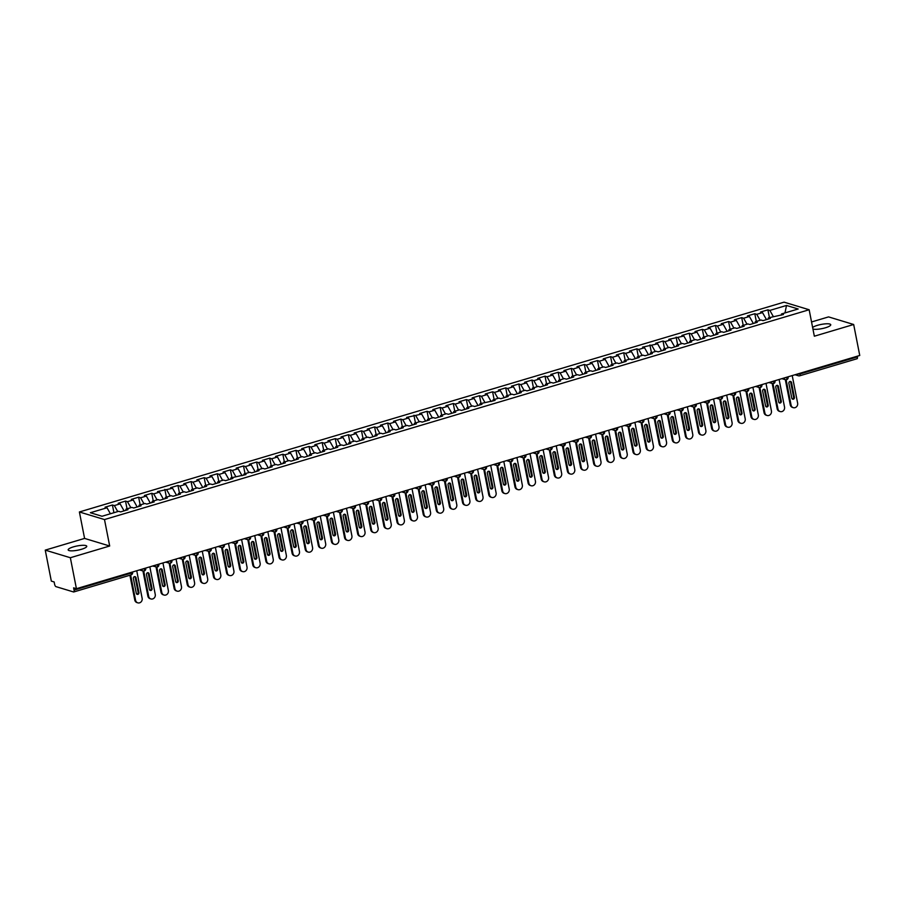 <?xml version="1.0" encoding="UTF-8"?>
<svg xmlns="http://www.w3.org/2000/svg" width="905" height="905" viewBox="0 0 905 905"><rect width="100%" height="100%" fill="white"/><g stroke="black" fill="none" stroke-linecap="round" stroke-linejoin="round"><path stroke-width="1.36" d="M81.484 549.29A9.469 2.138 -11.1 0 0 86.756 546.247A9.469 2.138 -11.1 0 0 73.452 546.858A9.469 2.138 -11.1 0 0 68.169 549.901A9.469 2.138 -11.1 0 0 81.484 549.29M812.928 329.013A9.469 2.138 -11.1 0 0 825.473 327.768A9.469 2.138 -11.1 0 0 830.745 324.725A9.469 2.138 -11.1 0 0 817.441 325.336A9.469 2.138 -11.1 0 0 812.633 327.508M45.25 550.127L70.352 557.729L109.686 546.009L84.584 538.418L45.25 550.127L51.325 581.112L54.153 581.96L54.594 584.223A2.217 0.848 -106.6 0 0 55.952 586.632L73.52 591.949A2.217 0.848 -106.6 0 0 73.746 591.961A2.217 0.848 -106.6 0 0 74.052 590.117L73.61 587.854L76.427 588.702L859.75 355.473L853.675 324.499L828.573 316.897L811.547 321.965M84.584 538.418L79.391 511.97L784.047 302.157L809.149 309.748L104.494 519.561L79.391 511.97M107.016 507.773L90.364 512.728L102.039 516.257L118.691 511.302L120.637 511.891L127.978 509.707L126.033 509.119L131.802 507.4L133.748 507.988L141.09 505.805L139.144 505.216L144.902 503.497L146.848 504.085L154.189 501.902L152.244 501.313L158.013 499.594L159.959 500.182L167.301 497.999L165.355 497.411L171.124 495.691L173.07 496.279L180.412 494.096L178.466 493.508L184.235 491.788L186.181 492.377L193.523 490.193L191.577 489.605L197.347 487.885L199.292 488.474L206.634 486.29L204.688 485.702L210.458 483.983L212.404 484.571L219.745 482.388L217.8 481.788L223.569 480.08L225.515 480.668L232.857 478.474L230.911 477.885L245.968 474.571L244.022 473.982L249.791 472.274L251.737 472.863L259.079 470.668L257.133 470.08L262.891 468.36L264.837 468.96L272.179 466.765L270.233 466.177L276.002 464.457L277.948 465.046L285.29 462.862L283.344 462.274L289.114 460.555L291.059 461.143L298.401 458.959L296.455 458.371L302.225 456.652L304.171 457.24L311.512 455.057L309.567 454.468L315.336 452.749L317.282 453.337L324.623 451.154L322.678 450.566L328.447 448.846L330.393 449.434L337.735 447.251L335.789 446.663L341.558 444.943L343.504 445.531L350.846 443.348L348.9 442.76L354.67 441.04L356.615 441.629L363.957 439.445L362.011 438.857L367.781 437.138L369.726 437.726L377.068 435.543L375.123 434.954L380.892 433.235L382.826 433.823L390.168 431.64L388.222 431.052L393.992 429.332L395.938 429.92L403.279 427.737L401.334 427.149L407.103 425.429L409.049 426.017L416.391 423.834L414.445 423.246L420.214 421.526L422.16 422.115L429.502 419.931L427.556 419.343L433.325 417.624L435.271 418.212L442.613 416.029L440.667 415.44L446.437 413.721L448.382 414.309L455.724 412.126L453.778 411.537L459.548 409.818L461.493 410.406L468.835 408.223L466.89 407.623L472.659 405.915L474.605 406.503L481.946 404.309L480.001 403.721L495.058 400.406L493.112 399.818L498.881 398.11L500.827 398.698L508.158 396.503L506.223 395.915L511.981 394.195L513.927 394.795L521.269 392.6L519.323 392.012L525.092 390.293L527.038 390.881L534.38 388.698L532.434 388.109L538.204 386.39L540.149 386.978L547.491 384.795L545.545 384.206L551.315 382.487L553.26 383.075L560.602 380.892L558.657 380.304L564.426 378.584L566.372 379.172L573.713 376.989L571.768 376.401L577.537 374.681L579.483 375.27L586.825 373.086L584.879 372.498L590.648 370.779L592.594 371.367L599.936 369.183L597.99 368.595L603.759 366.876L605.705 367.464L613.047 365.281L611.101 364.692L616.871 362.973L618.816 363.561L626.158 361.378L624.212 360.79L629.971 359.07L631.916 359.658L639.258 357.475L637.312 356.887L643.082 355.167L645.027 355.756L652.369 353.572L650.424 352.984L656.193 351.264L658.139 351.853L665.48 349.669L663.535 349.081L669.304 347.362L671.25 347.95L678.592 345.767L676.646 345.178L682.415 343.459L684.361 344.047L691.703 341.864L689.757 341.276L695.526 339.556L697.472 340.144L704.814 337.961L702.868 337.373L708.638 335.653L710.583 336.241L717.925 334.058L715.979 333.459L721.749 331.75L723.695 332.339L731.036 330.144L729.091 329.556L734.86 327.848L736.806 328.436L744.148 326.241L742.202 325.653L747.971 323.945L749.906 324.533L757.247 322.338L755.302 321.75L761.071 320.031L763.017 320.63L770.359 318.436L768.413 317.847L783.47 314.533L781.524 313.945L798.176 308.99L786.502 305.46L769.85 310.415L767.915 309.827L760.573 312.01L762.519 312.598L756.75 314.318L754.804 313.73L747.462 315.913L749.408 316.501L743.639 318.221L741.693 317.632L734.351 319.816L736.297 320.404L730.527 322.123L728.582 321.535L721.24 323.719L723.186 324.307L717.416 326.026L715.47 325.438L708.129 327.621L710.074 328.221L704.305 329.929L702.359 329.341L695.017 331.535L696.963 332.124L691.194 333.832L689.248 333.244L681.906 335.438L683.852 336.027L668.795 339.341L670.741 339.929L664.971 341.649L663.026 341.049L655.684 343.244L657.63 343.832L642.584 347.147L644.518 347.735L638.76 349.454L636.815 348.866L629.473 351.05L631.418 351.638L625.649 353.357L623.703 352.769L616.362 354.952L618.307 355.541L612.538 357.26L610.592 356.672L603.25 358.855L605.196 359.443L599.427 361.163L597.481 360.575L590.139 362.758L592.085 363.346L586.316 365.066L584.37 364.477L577.028 366.661L578.974 367.249L573.204 368.969L571.259 368.38L563.917 370.564L565.863 371.152L560.093 372.871L558.147 372.283L550.806 374.466L552.751 375.055L546.982 376.774L545.036 376.186L537.694 378.369L539.64 378.957L533.871 380.677L531.925 380.089L524.583 382.272L526.529 382.86L520.771 384.58L518.825 383.992L511.483 386.175L513.429 386.763L507.66 388.483L505.714 387.894L498.372 390.078L500.318 390.666L494.549 392.385L492.603 391.797L485.261 393.98L487.207 394.569L481.437 396.288L479.492 395.7L472.15 397.883L474.096 398.472L468.326 400.191L466.38 399.603L459.039 401.786L460.984 402.386L455.215 404.094L453.269 403.506L445.927 405.7L447.873 406.288L442.104 407.997L440.158 407.408L432.816 409.603L434.762 410.191L428.993 411.899L427.047 411.311L419.705 413.506L421.651 414.094L406.594 417.409L408.54 417.997L402.782 419.716L400.836 419.128L393.494 421.311L395.44 421.9L389.67 423.619L387.725 423.031L380.383 425.214L382.329 425.803L376.559 427.522L374.613 426.934L367.272 429.117L369.217 429.705L363.448 431.425L361.502 430.837L354.16 433.02L356.106 433.608L350.337 435.328L348.391 434.739L341.049 436.923L342.995 437.511L337.226 439.23L335.28 438.642L327.938 440.826L329.884 441.414L324.114 443.133L322.169 442.545L314.827 444.728L316.773 445.317L311.003 447.036L309.058 446.448L301.716 448.631L303.661 449.219L297.892 450.939L295.946 450.351L288.605 452.534L290.55 453.122L284.781 454.842L282.846 454.253L275.505 456.437L277.439 457.025L271.681 458.745L269.735 458.156L262.393 460.34L264.339 460.928L258.57 462.647L256.624 462.059L249.282 464.242L251.228 464.831L245.459 466.55L243.513 465.962L236.171 468.145L238.117 468.733L232.347 470.453L230.402 469.865L223.06 472.048L225.006 472.636L219.236 474.356L217.291 473.768L209.949 475.951L211.894 476.55L206.125 478.259L204.179 477.67L196.838 479.865L198.783 480.453L193.014 482.161L191.068 481.573L183.726 483.768L185.672 484.356L179.903 486.064L177.957 485.476L170.615 487.671L172.561 488.259L157.504 491.573L159.45 492.162L153.692 493.881L151.746 493.293L144.404 495.476L146.35 496.064L140.58 497.784L138.635 497.196L131.293 499.379L133.239 499.967L127.469 501.687L125.523 501.099L118.182 503.282L120.127 503.87L114.358 505.59L112.412 505.001L105.071 507.185L107.016 507.773L110.399 513.769M114.358 505.59L117.741 511.585M120.127 503.87L124.076 510.873M127.469 501.687L130.852 507.682M133.239 499.967L137.187 506.958M126.033 509.119L125.659 510.397M140.58 497.784L143.963 503.78M146.35 496.064L150.298 503.056M139.144 505.216L138.77 506.495M153.692 493.881L157.074 499.877M159.45 492.162L163.398 499.153M152.244 501.313L151.882 502.592M166.792 489.978L170.185 495.974M172.561 488.259L176.509 495.25M165.355 497.411L164.993 498.689M179.903 486.064L183.285 492.071M185.672 484.356L189.62 491.347M178.466 493.508L178.104 494.775M193.014 482.161L196.396 488.168M198.783 480.453L202.731 487.444M191.577 489.605L191.215 490.872M206.125 478.259L209.507 484.266M211.894 476.55L215.843 483.542M204.688 485.702L204.326 486.969M219.236 474.356L222.619 480.363M225.006 472.636L228.954 479.639M217.8 481.788L217.438 483.066M232.347 470.453L235.73 476.46M238.117 468.733L242.065 475.736M230.911 477.885L230.549 479.164M245.459 466.55L248.841 472.546M251.228 464.831L255.176 471.833M244.022 473.982L243.649 475.261M258.57 462.647L261.952 468.643M264.339 460.928L268.287 467.93M257.133 470.08L256.76 471.358M271.681 458.745L275.063 464.74M277.439 457.025L281.387 464.027M270.233 466.177L269.871 467.455M284.781 454.842L288.175 460.837M290.55 453.122L294.498 460.125M283.344 462.274L282.982 463.552M297.892 450.939L301.274 456.935M303.661 449.219L307.61 456.222M296.455 458.371L296.093 459.65M311.003 447.036L314.386 453.032M316.773 445.317L320.721 452.319M309.567 454.468L309.205 455.747M324.114 443.133L327.497 449.129M329.884 441.414L333.832 448.416M322.678 450.566L322.316 451.844M337.226 439.23L340.608 445.226M342.995 437.511L346.943 444.513M335.789 446.663L335.427 447.941M350.337 435.328L353.719 441.323M356.106 433.608L360.054 440.611M348.9 442.76L348.538 444.038M363.448 431.425L366.83 437.42M369.217 429.705L373.165 436.708M362.011 438.857L361.638 440.135M376.559 427.522L379.942 433.518M382.329 425.803L386.277 432.794M375.123 434.954L374.749 436.233M389.67 423.619L393.053 429.615M395.44 421.9L399.388 428.891M388.222 431.052L387.86 432.33M402.782 419.716L406.164 425.712M408.54 417.997L412.488 424.988M401.334 427.149L400.972 428.427M415.881 415.814L419.275 421.809M421.651 414.094L425.599 421.085M414.445 423.246L414.083 424.524M428.993 411.899L432.375 417.906M434.762 410.191L438.71 417.182M427.556 419.343L427.194 420.61M442.104 407.997L445.486 414.004M447.873 406.288L451.821 413.28M440.667 415.44L440.305 416.707M455.215 404.094L458.597 410.101M460.984 402.386L464.932 409.377M453.778 411.537L453.416 412.804M468.326 400.191L471.709 406.198M474.096 398.472L478.044 405.474M466.89 407.623L466.528 408.902M481.437 396.288L484.82 402.295M487.207 394.569L491.155 401.571M480.001 403.721L479.639 404.999M494.549 392.385L497.931 398.381M500.318 390.666L504.266 397.668M493.112 399.818L492.739 401.096M507.66 388.483L511.042 394.478M513.429 386.763L517.377 393.766M506.223 395.915L505.85 397.193M520.771 384.58L524.153 390.575M526.529 382.86L530.477 389.863M519.323 392.012L518.961 393.29M533.871 380.677L537.265 386.673M539.64 378.957L543.588 385.96M532.434 388.109L532.072 389.388M546.982 376.774L550.364 382.77M552.751 375.055L556.699 382.057M545.545 384.206L545.183 385.485M560.093 372.871L563.476 378.867M565.863 371.152L569.811 378.154M558.657 380.304L558.294 381.582M573.204 368.969L576.587 374.964M578.974 367.249L582.922 374.251M571.768 376.401L571.406 377.679M586.316 365.066L589.698 371.061M592.085 363.346L596.033 370.349M584.879 372.498L584.517 373.776M599.427 361.163L602.809 367.159M605.196 359.443L609.144 366.446M597.99 368.595L597.628 369.873M612.538 357.26L615.92 363.256M618.307 355.541L622.255 362.543M611.101 364.692L610.728 365.971M625.649 353.357L629.032 359.353M631.418 351.638L635.367 358.629M624.212 360.79L623.839 362.068M638.76 349.454L642.143 355.45M644.518 347.735L648.466 354.726M637.312 356.887L636.95 358.165M651.86 345.552L655.254 351.547M657.63 343.832L661.578 350.823M650.424 352.984L650.062 354.262M664.971 341.649L668.354 347.644M670.741 339.929L674.689 346.92M663.535 349.081L663.173 350.359M678.083 337.735L681.465 343.742M683.852 336.027L687.8 343.018M676.646 345.178L676.284 346.445M691.194 333.832L694.576 339.839M696.963 332.124L700.911 339.115M689.757 341.276L689.395 342.543M704.305 329.929L707.687 335.936M710.074 328.221L714.022 335.212M702.868 337.373L702.506 338.64M717.416 326.026L720.799 332.033M723.186 324.307L727.134 331.309M715.979 333.459L715.617 334.737M730.527 322.123L733.91 328.13M736.297 320.404L740.245 327.406M729.091 329.556L728.717 330.834M743.639 318.221L747.021 324.216M749.408 316.501L753.356 323.504M742.202 325.653L741.829 326.931M756.75 314.318L760.132 320.313M762.519 312.598L766.456 319.601M755.302 321.75L754.94 323.028M799.918 373.29L800.043 373.957L857.374 356.887L857.239 356.219M857.374 356.887A2.217 0.848 73.4 0 1 857.058 358.731A2.217 0.848 73.4 0 1 856.843 358.719M769.85 310.415L773.243 316.411M786.502 305.46L784.986 312.915M768.413 317.847L768.051 319.126M70.352 557.729L76.427 588.702M809.149 309.748L814.342 336.208L853.675 324.499M109.686 546.009L104.494 519.561M781.524 313.945L781.162 315.223M767.915 309.827L769.42 317.553M781.909 378.652L785.348 379.693A2.217 1.991 -73.2 0 0 786.343 379.715A2.217 0.848 -106.6 0 0 786.547 379.715A2.217 0.848 -106.6 0 0 786.875 377.871L786.739 377.215M783.798 378.086L784.024 378.154A2.217 1.991 -73.2 0 0 785.348 379.693L786.547 379.715A2.217 0.848 -106.6 0 0 786.558 379.715A2.217 2.217 0 0 0 788.108 377.159L784.001 378.03M754.804 313.73L756.32 321.456M741.693 317.632L743.209 325.359M728.582 321.535L730.097 329.262M715.47 325.438L716.986 333.164M702.359 329.341L703.875 337.067M689.248 333.244L690.764 340.97M676.137 337.146L677.653 344.873M663.026 341.049L664.542 348.776M649.914 344.963L651.43 352.679M636.815 348.866L638.33 356.581M623.703 352.769L625.219 360.484M610.592 356.672L612.108 364.387M597.481 360.575L598.997 368.29M584.37 364.477L585.886 372.193M571.259 368.38L572.774 376.107M558.147 372.283L559.663 380.01M545.036 376.186L546.552 383.912M531.925 380.089L533.441 387.815M518.825 383.992L520.341 391.718M505.714 387.894L507.23 395.621M492.603 391.797L494.119 399.524M479.492 395.7L481.008 403.426M466.38 399.603L467.896 407.329M453.269 403.506L454.785 411.232M440.158 407.408L441.674 415.135M427.047 411.311L428.563 419.038M413.936 415.214L415.452 422.94M400.836 419.128L402.34 426.843M387.725 423.031L389.24 430.746M374.613 426.934L376.129 434.649M361.502 430.837L363.018 438.552M348.391 434.739L349.907 442.455M335.28 438.642L336.796 446.357M322.169 442.545L323.685 450.271M309.058 446.448L310.573 454.174M295.946 450.351L297.462 458.077M282.846 454.253L284.351 461.98M269.735 458.156L271.251 465.883M256.624 462.059L258.14 469.786M243.513 465.962L245.029 473.688M230.402 469.865L231.918 477.591M217.291 473.768L218.806 481.494M204.179 477.67L205.695 485.397M191.068 481.573L192.584 489.3M177.957 485.476L179.473 493.202M164.846 489.379L166.362 497.105M151.746 493.293L153.262 501.008M138.635 497.196L140.151 504.911M125.523 501.099L127.039 508.814M112.412 505.001L113.928 512.716M777.157 408.766L777.972 409.015A3.699 3.315 106.8 0 0 780.178 411.571L779.363 411.323A3.699 3.315 -73.2 0 1 777.157 408.766L772.225 383.596A2.217 1.991 -73.2 0 0 773.232 383.618A2.217 0.848 -106.6 0 0 773.447 383.63A2.217 0.848 -106.6 0 0 773.764 381.774L773.628 381.118M768.798 382.555L773.447 383.63A2.217 0.848 -106.6 0 0 773.458 383.618A2.217 2.217 0 0 0 774.997 381.062L770.89 381.933M764.046 412.669L764.861 412.918A3.699 3.315 106.8 0 0 767.067 415.474L766.252 415.225A3.699 3.315 -73.2 0 1 764.046 412.669L759.114 387.498A2.217 1.991 -73.2 0 0 760.121 387.521A2.217 0.848 -106.6 0 0 760.336 387.532A2.217 0.848 -106.6 0 0 760.347 387.521A2.217 0.848 -106.6 0 0 760.653 385.677L760.517 385.021M750.935 416.572L751.75 416.82A3.699 3.315 106.8 0 0 753.956 419.377L753.141 419.139A3.699 3.315 -73.2 0 1 750.935 416.572L746.003 391.401A2.217 1.991 -73.2 0 0 747.021 391.424A2.217 0.848 -106.6 0 0 747.225 391.435A2.217 0.848 -106.6 0 0 747.541 389.58L747.417 388.924M742.575 390.36L747.225 391.435A2.217 0.848 -106.6 0 0 747.236 391.424A2.217 2.217 0 0 0 748.774 388.879L744.679 389.738M729.464 394.263L732.914 395.315A2.217 1.991 -73.2 0 0 733.91 395.327A2.217 0.848 -106.6 0 0 734.113 395.338A2.217 0.848 -106.6 0 0 734.43 393.494L734.306 392.827M731.364 393.698L731.591 393.766A2.217 1.991 -73.2 0 0 732.914 395.315L734.113 395.338A2.217 0.848 -106.6 0 0 734.125 395.327A2.217 2.217 0 0 0 735.663 392.781L731.568 393.641M716.353 398.166L719.803 399.218A2.217 1.991 -73.2 0 0 720.799 399.229A2.217 0.848 -106.6 0 0 721.002 399.241A2.217 0.848 -106.6 0 0 721.319 397.397L721.195 396.729M718.253 397.6L718.48 397.68A2.217 1.991 -73.2 0 0 719.803 399.218L721.002 399.241A2.217 0.848 -106.6 0 0 721.014 399.229A2.217 2.217 0 0 0 722.563 396.684L718.457 397.544M711.613 428.28L712.427 428.529A3.699 3.315 106.8 0 0 714.633 431.097L713.819 430.848A3.699 3.315 -73.2 0 1 711.613 428.28L706.669 403.11A2.217 1.991 -73.2 0 0 707.687 403.132A2.217 0.848 -106.6 0 0 707.891 403.144A2.217 0.848 -106.6 0 0 708.208 401.3L708.083 400.632M703.242 402.069L707.891 403.144A2.217 0.848 -106.6 0 0 707.902 403.144A2.217 2.217 0 0 0 709.452 400.587L705.346 401.447M698.502 432.183L699.316 432.432A3.699 3.315 106.8 0 0 701.522 435L700.708 434.751A3.699 3.315 -73.2 0 1 698.502 432.183L693.558 407.012A2.217 1.991 -73.2 0 0 694.576 407.035A2.217 0.848 -106.6 0 0 694.78 407.046A2.217 0.848 -106.6 0 0 694.791 407.046A2.217 0.848 -106.6 0 0 695.097 405.202L694.972 404.535M685.39 436.086L686.205 436.334A3.699 3.315 106.8 0 0 688.411 438.902L687.596 438.654A3.699 3.315 -73.2 0 1 685.39 436.086L680.447 410.915A2.217 1.991 -73.2 0 0 681.465 410.938A2.217 0.848 -106.6 0 0 681.669 410.949A2.217 0.848 -106.6 0 0 681.997 409.105L681.861 408.438M677.031 409.886L681.669 410.949A2.217 0.848 -106.6 0 0 681.68 410.949A2.217 2.217 0 0 0 683.23 408.393L679.123 409.252M663.919 413.789L667.358 414.829A2.217 1.991 -73.2 0 0 668.354 414.841A2.217 0.848 -106.6 0 0 668.557 414.852A2.217 0.848 -106.6 0 0 668.885 413.008L668.75 412.341M665.808 413.223L666.035 413.291A2.217 1.991 -73.2 0 0 667.358 414.829L668.557 414.852A2.217 0.848 -106.6 0 0 668.569 414.852A2.217 2.217 0 0 0 670.119 412.295L666.012 413.155M650.808 417.691L654.258 418.732A2.217 1.991 -73.2 0 0 655.243 418.744A2.217 0.848 -106.6 0 0 655.458 418.755A2.217 0.848 -106.6 0 0 655.774 416.911L655.639 416.243M652.697 417.126L652.935 417.194A2.217 1.991 -73.2 0 0 654.258 418.732L655.458 418.755A2.217 0.848 -106.6 0 0 655.469 418.755A2.217 2.217 0 0 0 657.007 416.198L652.901 417.058M646.057 447.794L646.871 448.043A3.699 3.315 106.8 0 0 649.077 450.611L648.263 450.362A3.699 3.315 -73.2 0 1 646.057 447.794L641.125 422.624A2.217 1.991 -73.2 0 0 642.131 422.646A2.217 0.848 -106.6 0 0 642.346 422.658A2.217 0.848 -106.6 0 0 642.358 422.658A2.217 0.848 -106.6 0 0 642.663 420.814L642.527 420.146M632.946 451.697L633.76 451.946A3.699 3.315 106.8 0 0 635.966 454.514L635.152 454.265A3.699 3.315 -73.2 0 1 632.946 451.697L628.013 426.527A2.217 1.991 -73.2 0 0 629.032 426.549A2.217 0.848 -106.6 0 0 629.235 426.56A2.217 0.848 -106.6 0 0 629.552 424.717L629.416 424.049M624.586 425.497L629.235 426.56A2.217 0.848 -106.6 0 0 629.247 426.56A2.217 2.217 0 0 0 630.785 424.004L626.69 424.864M611.475 429.4L614.925 430.441A2.217 1.991 -73.2 0 0 615.92 430.452A2.217 0.848 -106.6 0 0 616.124 430.463A2.217 0.848 -106.6 0 0 616.441 428.619L616.316 427.952M613.375 428.834L613.601 428.902A2.217 1.991 -73.2 0 0 614.925 430.441L616.124 430.463A2.217 0.848 -106.6 0 0 616.135 430.463A2.217 2.217 0 0 0 617.674 427.907L613.579 428.778M598.363 433.303L601.814 434.343A2.217 1.991 -73.2 0 0 602.809 434.355A2.217 0.848 -106.6 0 0 603.013 434.366A2.217 0.848 -106.6 0 0 603.33 432.522L603.205 431.866M600.264 432.737L600.49 432.805A2.217 1.991 -73.2 0 0 601.814 434.343L603.013 434.366A2.217 0.848 -106.6 0 0 603.024 434.366A2.217 2.217 0 0 0 604.574 431.809L600.467 432.681M593.623 463.405L594.438 463.654A3.699 3.315 106.8 0 0 596.644 466.222L595.829 465.973A3.699 3.315 -73.2 0 1 593.623 463.405L588.68 438.235A2.217 1.991 -73.2 0 0 589.698 438.269A2.217 0.848 -106.6 0 0 589.902 438.269A2.217 0.848 -106.6 0 0 590.218 436.425L590.094 435.769M585.252 437.206L589.902 438.269A2.217 0.848 -106.6 0 0 589.913 438.269A2.217 2.217 0 0 0 591.463 435.712L587.356 436.583M580.512 467.308L581.327 467.557A3.699 3.315 106.8 0 0 583.533 470.125L582.718 469.876A3.699 3.315 -73.2 0 1 580.512 467.308L575.569 442.149A2.217 1.991 -73.2 0 0 576.587 442.172A2.217 0.848 -106.6 0 0 576.79 442.172A2.217 0.848 -106.6 0 0 576.802 442.172A2.217 0.848 -106.6 0 0 577.107 440.328L576.983 439.672M567.401 471.222L568.216 471.46A3.699 3.315 106.8 0 0 570.422 474.028L569.607 473.779A3.699 3.315 -73.2 0 1 567.401 471.222L562.457 446.052A2.217 1.991 -73.2 0 0 563.476 446.075A2.217 0.848 -106.6 0 0 563.679 446.075A2.217 0.848 -106.6 0 0 564.007 444.231L563.872 443.574M559.03 445.011L563.679 446.075A2.217 0.848 -106.6 0 0 563.691 446.075A2.217 2.217 0 0 0 565.24 443.518L561.134 444.389M545.93 448.914L549.369 449.955A2.217 1.991 -73.2 0 0 550.364 449.977A2.217 0.848 -106.6 0 0 550.568 449.977A2.217 0.848 -106.6 0 0 550.896 448.133L550.76 447.477M547.819 448.348L548.045 448.416A2.217 1.991 -73.2 0 0 549.369 449.955L550.568 449.977A2.217 0.848 -106.6 0 0 550.579 449.977A2.217 2.217 0 0 0 552.129 447.421L548.023 448.292M532.819 452.817L536.269 453.858A2.217 1.991 -73.2 0 0 537.253 453.88A2.217 0.848 -106.6 0 0 537.468 453.88A2.217 0.848 -106.6 0 0 537.785 452.036L537.649 451.38M534.708 452.251L534.934 452.319A2.217 1.991 -73.2 0 0 536.269 453.858L537.468 453.88A2.217 0.848 -106.6 0 0 537.48 453.88A2.217 2.217 0 0 0 539.018 451.324L534.912 452.195M528.068 482.931L528.882 483.18A3.699 3.315 106.8 0 0 531.088 485.736L530.273 485.487A3.699 3.315 -73.2 0 1 528.068 482.931L523.135 457.76A2.217 1.991 -73.2 0 0 524.142 457.783A2.217 0.848 -106.6 0 0 524.357 457.794A2.217 0.848 -106.6 0 0 524.368 457.783A2.217 0.848 -106.6 0 0 524.674 455.939L524.538 455.283M514.956 486.833L515.771 487.082A3.699 3.315 106.8 0 0 517.977 489.639L517.162 489.39A3.699 3.315 -73.2 0 1 514.956 486.833L510.024 461.663A2.217 1.991 -73.2 0 0 511.042 461.686A2.217 0.848 -106.6 0 0 511.246 461.697A2.217 0.848 -106.6 0 0 511.257 461.686A2.217 0.848 -106.6 0 0 511.563 459.842L511.427 459.186M493.485 464.525L496.935 465.566A2.217 1.991 -73.2 0 0 497.931 465.589A2.217 0.848 -106.6 0 0 498.135 465.6A2.217 0.848 -106.6 0 0 498.146 465.589A2.217 0.848 -106.6 0 0 498.451 463.745L498.327 463.089M480.374 468.428L483.824 469.48A2.217 1.991 -73.2 0 0 484.82 469.491A2.217 0.848 -106.6 0 0 485.023 469.503A2.217 0.848 -106.6 0 0 485.035 469.491A2.217 0.848 -106.6 0 0 485.34 467.659L485.216 466.991M475.634 498.542L476.449 498.791A3.699 3.315 106.8 0 0 478.655 501.347L477.84 501.11A3.699 3.315 -73.2 0 1 475.634 498.542L470.691 473.372A2.217 1.991 -73.2 0 0 471.709 473.394A2.217 0.848 -106.6 0 0 471.912 473.406A2.217 0.848 -106.6 0 0 471.924 473.394A2.217 0.848 -106.6 0 0 472.229 471.562L472.105 470.894M462.523 502.445L463.337 502.694A3.699 3.315 106.8 0 0 465.543 505.262L464.729 505.013A3.699 3.315 -73.2 0 1 462.523 502.445L457.579 477.274A2.217 1.991 -73.2 0 0 458.597 477.297A2.217 0.848 -106.6 0 0 458.801 477.308A2.217 0.848 -106.6 0 0 458.812 477.308A2.217 0.848 -106.6 0 0 459.118 475.464L458.993 474.797M449.412 506.348L450.226 506.596A3.699 3.315 106.8 0 0 452.432 509.164L451.618 508.915A3.699 3.315 -73.2 0 1 449.412 506.348L444.468 481.177A2.217 1.991 -73.2 0 0 445.486 481.2A2.217 0.848 -106.6 0 0 445.69 481.211A2.217 0.848 -106.6 0 0 446.007 479.367L445.882 478.7M441.04 480.136L445.69 481.211A2.217 0.848 -106.6 0 0 445.701 481.211A2.217 2.217 0 0 0 447.251 478.655L443.145 479.514M427.941 484.051L431.38 485.091A2.217 1.991 -73.2 0 0 432.375 485.103A2.217 0.848 -106.6 0 0 432.579 485.114A2.217 0.848 -106.6 0 0 432.907 483.27L432.771 482.603M429.83 483.485L430.056 483.553A2.217 1.991 -73.2 0 0 431.38 485.091L432.579 485.114A2.217 0.848 -106.6 0 0 432.59 485.114A2.217 2.217 0 0 0 434.14 482.557L430.033 483.417M414.829 487.953L418.268 488.994A2.217 1.991 -73.2 0 0 419.264 489.005A2.217 0.848 -106.6 0 0 419.468 489.017A2.217 0.848 -106.6 0 0 419.796 487.173L419.66 486.505M416.719 487.388L416.945 487.456A2.217 1.991 -73.2 0 0 418.268 488.994L419.468 489.017A2.217 0.848 -106.6 0 0 419.479 489.017A2.217 2.217 0 0 0 421.029 486.46L416.922 487.32M410.078 518.056L410.893 518.305A3.699 3.315 106.8 0 0 413.099 520.873L412.284 520.624A3.699 3.315 -73.2 0 1 410.078 518.056L405.146 492.886A2.217 1.991 -73.2 0 0 406.153 492.908A2.217 0.848 -106.6 0 0 406.368 492.92A2.217 0.848 -106.6 0 0 406.379 492.92A2.217 0.848 -106.6 0 0 406.684 491.076L406.549 490.408M396.967 521.959L397.781 522.208A3.699 3.315 106.8 0 0 399.987 524.776L399.173 524.527A3.699 3.315 -73.2 0 1 396.967 521.959L392.035 496.788A2.217 1.991 -73.2 0 0 393.053 496.811A2.217 0.848 -106.6 0 0 393.256 496.822A2.217 0.848 -106.6 0 0 393.573 494.978L393.437 494.311M388.607 495.759L393.256 496.822A2.217 0.848 -106.6 0 0 393.268 496.822A2.217 2.217 0 0 0 394.806 494.266L390.7 495.126M375.496 499.662L378.946 500.703A2.217 1.991 -73.2 0 0 379.942 500.714A2.217 0.848 -106.6 0 0 380.145 500.725A2.217 0.848 -106.6 0 0 380.462 498.881L380.338 498.214M377.396 499.096L377.623 499.164A2.217 1.991 -73.2 0 0 378.946 500.703L380.145 500.725A2.217 0.848 -106.6 0 0 380.157 500.725A2.217 2.217 0 0 0 381.695 498.169L377.6 499.028M362.385 503.565L365.835 504.605A2.217 1.991 -73.2 0 0 366.83 504.617A2.217 0.848 -106.6 0 0 367.034 504.628A2.217 0.848 -106.6 0 0 367.351 502.784L367.226 502.117M364.285 502.999L364.511 503.067A2.217 1.991 -73.2 0 0 365.835 504.605L367.034 504.628A2.217 0.848 -106.6 0 0 367.045 504.628A2.217 2.217 0 0 0 368.584 502.071L364.489 502.942M357.633 533.667L358.459 533.916A3.699 3.315 106.8 0 0 360.665 536.484L359.851 536.235A3.699 3.315 -73.2 0 1 357.633 533.667L352.701 508.497A2.217 1.991 -73.2 0 0 353.719 508.519A2.217 0.848 -106.6 0 0 353.923 508.531A2.217 0.848 -106.6 0 0 354.24 506.687L354.115 506.031M349.273 507.467L353.923 508.531A2.217 0.848 -106.6 0 0 353.934 508.531A2.217 2.217 0 0 0 355.484 505.974L351.378 506.845M344.534 537.57L345.348 537.819A3.699 3.315 106.8 0 0 347.554 540.387L346.739 540.138A3.699 3.315 -73.2 0 1 344.534 537.57L339.59 512.4A2.217 1.991 -73.2 0 0 340.608 512.434A2.217 0.848 -106.6 0 0 340.812 512.434A2.217 0.848 -106.6 0 0 340.823 512.434A2.217 0.848 -106.6 0 0 341.128 510.59L341.004 509.934M331.422 541.484L332.237 541.722A3.699 3.315 106.8 0 0 334.443 544.29L333.628 544.041A3.699 3.315 -73.2 0 1 331.422 541.484L326.479 516.314A2.217 1.991 -73.2 0 0 327.497 516.336A2.217 0.848 -106.6 0 0 327.701 516.336A2.217 0.848 -106.6 0 0 328.017 514.493L327.893 513.836M323.051 515.273L327.701 516.336A2.217 0.848 -106.6 0 0 327.712 516.336A2.217 2.217 0 0 0 329.262 513.78L325.155 514.651M309.951 519.176L313.39 520.217A2.217 1.991 -73.2 0 0 314.386 520.239A2.217 0.848 -106.6 0 0 314.589 520.239A2.217 0.848 -106.6 0 0 314.917 518.395L314.782 517.739M311.84 518.61L312.067 518.678A2.217 1.991 -73.2 0 0 313.39 520.217L314.589 520.239A2.217 0.848 -106.6 0 0 314.601 520.239A2.217 2.217 0 0 0 316.15 517.683L312.044 518.554M296.84 523.079L300.279 524.119A2.217 1.991 -73.2 0 0 301.274 524.142A2.217 0.848 -106.6 0 0 301.478 524.142A2.217 0.848 -106.6 0 0 301.806 522.298L301.67 521.642M298.729 522.513L298.955 522.581A2.217 1.991 -73.2 0 0 300.279 524.119L301.478 524.142A2.217 0.848 -106.6 0 0 301.489 524.142A2.217 2.217 0 0 0 303.039 521.585L298.933 522.457M292.089 553.193L292.903 553.43A3.699 3.315 106.8 0 0 295.109 555.998L294.295 555.749A3.699 3.315 -73.2 0 1 292.089 553.193L287.157 528.022A2.217 1.991 -73.2 0 0 288.163 528.045A2.217 0.848 -106.6 0 0 288.378 528.045A2.217 0.848 -106.6 0 0 288.39 528.045A2.217 0.848 -106.6 0 0 288.695 526.201L288.559 525.545M278.978 557.095L279.792 557.344A3.699 3.315 106.8 0 0 281.998 559.901L281.184 559.652A3.699 3.315 -73.2 0 1 278.978 557.095L274.045 531.925A2.217 1.991 -73.2 0 0 275.052 531.948A2.217 0.848 -106.6 0 0 275.267 531.959A2.217 0.848 -106.6 0 0 275.584 530.104L275.448 529.448M270.618 530.884L275.267 531.959A2.217 0.848 -106.6 0 0 275.278 531.948A2.217 2.217 0 0 0 276.817 529.391L272.71 530.262M257.506 534.787L260.957 535.828A2.217 1.991 -73.2 0 0 261.952 535.851A2.217 0.848 -106.6 0 0 262.156 535.862A2.217 0.848 -106.6 0 0 262.473 534.007L262.348 533.35M259.407 534.222L259.633 534.289A2.217 1.991 -73.2 0 0 260.957 535.828L262.156 535.862A2.217 0.848 -106.6 0 0 262.167 535.851A2.217 2.217 0 0 0 263.706 533.294L259.611 534.165M244.395 538.69L247.846 539.731A2.217 1.991 -73.2 0 0 248.841 539.753A2.217 0.848 -106.6 0 0 249.045 539.765A2.217 0.848 -106.6 0 0 249.361 537.909L249.237 537.253M246.296 538.124L246.522 538.192A2.217 1.991 -73.2 0 0 247.846 539.731L249.045 539.765A2.217 0.848 -106.6 0 0 249.056 539.753A2.217 2.217 0 0 0 250.595 537.208L246.499 538.068M239.644 568.804L240.47 569.053A3.699 3.315 106.8 0 0 242.676 571.609L241.85 571.372A3.699 3.315 -73.2 0 1 239.644 568.804L234.712 543.634A2.217 1.991 -73.2 0 0 235.73 543.656A2.217 0.848 -106.6 0 0 235.934 543.667A2.217 0.848 -106.6 0 0 236.25 541.823L236.126 541.156M231.284 542.593L235.934 543.667A2.217 0.848 -106.6 0 0 235.945 543.656A2.217 2.217 0 0 0 237.495 541.111L233.388 541.971M226.544 572.707L227.359 572.956A3.699 3.315 106.8 0 0 229.565 575.512L228.75 575.275A3.699 3.315 -73.2 0 1 226.544 572.707L221.601 547.536A2.217 1.991 -73.2 0 0 222.619 547.559A2.217 0.848 -106.6 0 0 222.822 547.57A2.217 0.848 -106.6 0 0 222.834 547.559A2.217 0.848 -106.6 0 0 223.139 545.726L223.015 545.059M213.433 576.609L214.247 576.858A3.699 3.315 106.8 0 0 216.453 579.426L215.639 579.177A3.699 3.315 -73.2 0 1 213.433 576.609L208.489 551.439A2.217 1.991 -73.2 0 0 209.507 551.462A2.217 0.848 -106.6 0 0 209.711 551.473A2.217 0.848 -106.6 0 0 210.028 549.629L209.903 548.962M205.062 550.398L209.711 551.473A2.217 0.848 -106.6 0 0 209.722 551.473A2.217 2.217 0 0 0 211.272 548.916L207.166 549.776M191.951 554.301L195.401 555.353A2.217 1.991 -73.2 0 0 196.396 555.365A2.217 0.848 -106.6 0 0 196.6 555.376A2.217 0.848 -106.6 0 0 196.928 553.532L196.792 552.865M193.851 553.747L194.077 553.815A2.217 1.991 -73.2 0 0 195.401 555.353L196.6 555.376A2.217 0.848 -106.6 0 0 196.611 555.376A2.217 2.217 0 0 0 198.161 552.819L194.055 553.679M178.851 558.215L182.29 559.256A2.217 1.991 -73.2 0 0 183.285 559.267A2.217 0.848 -106.6 0 0 183.489 559.279A2.217 0.848 -106.6 0 0 183.817 557.435L183.681 556.767M180.74 557.65L180.966 557.718A2.217 1.991 -73.2 0 0 182.29 559.256L183.489 559.279A2.217 0.848 -106.6 0 0 183.5 559.279A2.217 2.217 0 0 0 185.05 556.722L180.943 557.582M174.099 588.318L174.914 588.567A3.699 3.315 106.8 0 0 177.12 591.135L176.305 590.886A3.699 3.315 -73.2 0 1 174.099 588.318L169.156 563.148A2.217 1.991 -73.2 0 0 170.174 563.17A2.217 0.848 -106.6 0 0 170.389 563.182A2.217 0.848 -106.6 0 0 170.4 563.182A2.217 0.848 -106.6 0 0 170.706 561.338L170.57 560.67M160.988 592.221L161.803 592.47A3.699 3.315 106.8 0 0 164.009 595.038L163.194 594.789A3.699 3.315 -73.2 0 1 160.988 592.221L156.056 567.05A2.217 1.991 -73.2 0 0 157.063 567.073A2.217 0.848 -106.6 0 0 157.278 567.084A2.217 0.848 -106.6 0 0 157.594 565.24L157.459 564.573M152.628 566.021L157.278 567.084A2.217 0.848 -106.6 0 0 157.289 567.084A2.217 2.217 0 0 0 158.828 564.528L154.721 565.387M139.517 569.924L142.967 570.965A2.217 1.991 -73.2 0 0 143.963 570.976A2.217 0.848 -106.6 0 0 144.167 570.987A2.217 0.848 -106.6 0 0 144.483 569.143L144.347 568.476M141.418 569.358L141.644 569.426A2.217 1.991 -73.2 0 0 142.967 570.965L144.167 570.987A2.217 0.848 -106.6 0 0 144.178 570.987A2.217 2.217 0 0 0 145.716 568.431L141.621 569.29M790.269 404.863L791.083 405.101A3.699 3.315 106.8 0 0 793.289 407.669L792.475 407.42A3.699 3.315 -73.2 0 1 790.269 404.863L785.325 379.693M793.289 407.669A3.699 3.315 106.8 0 0 797.633 403.155L792.226 375.575M790.201 381.446A1.482 1.324 -73.2 0 1 790.699 382.272L793.606 397.125A1.482 1.324 -73.2 0 1 792.294 398.981M791.083 405.101L786.117 379.783M791.796 398.155L788.889 383.301A1.482 1.324 -73.2 0 1 790.631 381.491A1.482 1.324 -73.2 0 1 791.513 382.521L794.42 397.374A1.482 1.324 -73.2 0 1 792.678 399.184A1.482 1.324 -73.2 0 1 791.796 398.155M780.178 411.571A3.699 3.315 106.8 0 0 784.533 407.058L779.115 379.478M777.09 385.349A1.482 1.324 -73.2 0 1 777.587 386.175L780.495 401.028A1.482 1.324 -73.2 0 1 779.194 402.883M777.972 409.015L773.006 383.686M778.696 402.058L775.777 387.204A1.482 1.324 -73.2 0 1 777.519 385.394A1.482 1.324 -73.2 0 1 778.402 386.424L781.309 401.277A1.482 1.324 -73.2 0 1 778.696 402.058M767.067 415.474A3.699 3.315 106.8 0 0 771.422 410.961L766.003 383.381M763.978 389.252A1.482 1.324 -73.2 0 1 764.476 390.078L767.383 404.931A1.482 1.324 -73.2 0 1 766.083 406.786M764.861 412.918L759.895 387.6M765.585 405.96L762.666 391.107A1.482 1.324 -73.2 0 1 764.408 389.297A1.482 1.324 -73.2 0 1 765.291 390.327L768.198 405.18A1.482 1.324 -73.2 0 1 765.585 405.96M753.956 419.377A3.699 3.315 106.8 0 0 758.311 414.863L752.903 387.295M750.867 393.155A1.482 1.324 -73.2 0 1 751.365 393.98L754.272 408.834A1.482 1.324 -73.2 0 1 752.971 410.689M751.75 416.82L746.783 391.503M752.474 409.863L749.555 395.01A1.482 1.324 -73.2 0 1 751.297 393.2A1.482 1.324 -73.2 0 1 752.179 394.229L755.098 409.083A1.482 1.324 -73.2 0 1 752.474 409.863M737.824 420.474L738.638 420.723A3.699 3.315 106.8 0 0 740.856 423.28L740.03 423.042A3.699 3.315 -73.2 0 1 737.824 420.474L732.892 395.304M740.856 423.28A3.699 3.315 106.8 0 0 745.2 418.766L739.792 391.198M737.756 397.057A1.482 1.324 -73.2 0 1 738.254 397.883L741.172 412.737A1.482 1.324 -73.2 0 1 739.86 414.592M738.638 420.723L733.672 395.406M739.362 413.766L736.444 398.913A1.482 1.324 -73.2 0 1 738.186 397.103A1.482 1.324 -73.2 0 1 739.068 398.132L741.987 412.985A1.482 1.324 -73.2 0 1 740.245 414.795A1.482 1.324 -73.2 0 1 739.362 413.766M724.713 424.377L725.539 424.626A3.699 3.315 106.8 0 0 727.744 427.183L726.93 426.945A3.699 3.315 -73.2 0 1 724.713 424.377L719.78 399.207M727.744 427.183A3.699 3.315 106.8 0 0 732.088 422.669L726.681 395.1M724.645 400.96A1.482 1.324 -73.2 0 1 725.143 401.786L728.061 416.639A1.482 1.324 -73.2 0 1 726.749 418.495M725.539 424.626L720.572 399.309M726.251 417.669L723.333 402.815A1.482 1.324 -73.2 0 1 725.957 402.035L728.876 416.888A1.482 1.324 -73.2 0 1 727.134 418.698A1.482 1.324 -73.2 0 1 726.251 417.669M714.633 431.097A3.699 3.315 106.8 0 0 718.977 426.572L713.57 399.003M711.534 404.863A1.482 1.324 -73.2 0 1 712.031 405.689L714.95 420.542A1.482 1.324 -73.2 0 1 713.638 422.397M712.427 428.529L707.461 403.211M713.14 421.572L710.233 406.718A1.482 1.324 -73.2 0 1 712.846 405.938L715.765 420.791A1.482 1.324 -73.2 0 1 714.022 422.601A1.482 1.324 -73.2 0 1 713.14 421.572M701.522 435A3.699 3.315 106.8 0 0 705.866 430.475L700.459 402.906M698.422 408.766A1.482 1.324 -73.2 0 1 698.92 409.603L701.839 424.456A1.482 1.324 -73.2 0 1 700.527 426.312M699.316 432.432L694.35 407.114M700.029 425.474L697.122 410.621A1.482 1.324 -73.2 0 1 699.735 409.841L702.653 424.694A1.482 1.324 -73.2 0 1 700.911 426.504A1.482 1.324 -73.2 0 1 700.029 425.474M688.411 438.902A3.699 3.315 106.8 0 0 692.755 434.377L687.348 406.809M685.311 412.669A1.482 1.324 -73.2 0 1 685.809 413.506L688.728 428.359A1.482 1.324 -73.2 0 1 687.415 430.214M686.205 436.334L681.239 411.017M686.918 429.377L684.01 414.524A1.482 1.324 -73.2 0 1 686.635 413.743L689.542 428.597A1.482 1.324 -73.2 0 1 687.8 430.407A1.482 1.324 -73.2 0 1 686.918 429.377M672.279 439.988L673.094 440.237A3.699 3.315 106.8 0 0 675.3 442.805L674.485 442.556A3.699 3.315 -73.2 0 1 672.279 439.988L667.336 414.818M675.3 442.805A3.699 3.315 106.8 0 0 679.644 438.28L674.236 410.712M672.211 416.572A1.482 1.324 -73.2 0 1 672.709 417.409L675.616 432.262A1.482 1.324 -73.2 0 1 674.304 434.117M673.094 440.237L668.128 414.92M673.806 433.28L670.899 418.427A1.482 1.324 -73.2 0 1 673.524 417.646L676.431 432.5A1.482 1.324 -73.2 0 1 674.689 434.31A1.482 1.324 -73.2 0 1 673.806 433.28M659.168 443.891L659.983 444.14A3.699 3.315 106.8 0 0 662.189 446.708L661.374 446.459A3.699 3.315 -73.2 0 1 659.168 443.891L654.225 418.721M662.189 446.708A3.699 3.315 106.8 0 0 666.544 442.183L661.125 414.614M659.1 420.486A1.482 1.324 -73.2 0 1 659.598 421.311L662.505 436.165A1.482 1.324 -73.2 0 1 661.204 438.02M659.983 444.14L655.016 418.823M660.707 437.194L657.788 422.341A1.482 1.324 -73.2 0 1 659.53 420.531A1.482 1.324 -73.2 0 1 660.412 421.56L663.32 436.414A1.482 1.324 -73.2 0 1 660.707 437.194M649.077 450.611A3.699 3.315 106.8 0 0 653.433 446.097L648.014 418.517M645.989 424.388A1.482 1.324 -73.2 0 1 646.487 425.214L649.394 440.068A1.482 1.324 -73.2 0 1 648.093 441.923M646.871 448.043L641.905 422.726M647.595 441.097L644.677 426.244A1.482 1.324 -73.2 0 1 646.419 424.434A1.482 1.324 -73.2 0 1 647.301 425.463L650.209 440.316A1.482 1.324 -73.2 0 1 647.595 441.097M635.966 454.514A3.699 3.315 106.8 0 0 640.321 450L634.914 422.42M632.878 428.291A1.482 1.324 -73.2 0 1 633.376 429.117L636.283 443.97A1.482 1.324 -73.2 0 1 634.982 445.826M633.76 451.946L628.794 426.628M634.484 445L631.566 430.147A1.482 1.324 -73.2 0 1 633.308 428.337A1.482 1.324 -73.2 0 1 634.19 429.366L637.109 444.219A1.482 1.324 -73.2 0 1 634.484 445M619.835 455.6L620.649 455.849A3.699 3.315 106.8 0 0 622.855 458.416L622.04 458.168A3.699 3.315 -73.2 0 1 619.835 455.6L614.902 430.429M622.855 458.416A3.699 3.315 106.8 0 0 627.21 453.903L621.803 426.323M619.767 432.194A1.482 1.324 -73.2 0 1 620.264 433.02L623.183 447.873A1.482 1.324 -73.2 0 1 621.871 449.728M620.649 455.849L615.683 430.531M621.373 448.903L618.454 434.049A1.482 1.324 -73.2 0 1 620.197 432.239A1.482 1.324 -73.2 0 1 621.079 433.269L623.998 448.122A1.482 1.324 -73.2 0 1 621.373 448.903M606.723 459.502L607.549 459.751A3.699 3.315 106.8 0 0 609.755 462.319L608.929 462.07A3.699 3.315 -73.2 0 1 606.723 459.502L601.791 434.332M609.755 462.319A3.699 3.315 106.8 0 0 614.099 457.806L608.692 430.226M606.655 436.097A1.482 1.324 -73.2 0 1 607.153 436.923L610.072 451.776A1.482 1.324 -73.2 0 1 608.76 453.631M607.549 459.751L602.572 434.434M608.262 452.805L605.343 437.952A1.482 1.324 -73.2 0 1 607.968 437.172L610.886 452.025A1.482 1.324 -73.2 0 1 608.262 452.805M596.644 466.222A3.699 3.315 106.8 0 0 600.988 461.708L595.581 434.129M593.544 440A1.482 1.324 -73.2 0 1 594.042 440.826L596.961 455.679A1.482 1.324 -73.2 0 1 595.648 457.534M594.438 463.654L589.472 438.337M595.151 456.708L592.232 441.855A1.482 1.324 -73.2 0 1 594.857 441.074L597.775 455.928A1.482 1.324 -73.2 0 1 595.151 456.708M583.533 470.125A3.699 3.315 106.8 0 0 587.877 465.611L582.469 438.031M580.433 443.903A1.482 1.324 -73.2 0 1 580.931 444.728L583.849 459.582A1.482 1.324 -73.2 0 1 582.537 461.437M581.327 467.557L576.361 442.24M582.039 460.611L579.132 445.758A1.482 1.324 -73.2 0 1 581.745 444.977L584.664 459.831A1.482 1.324 -73.2 0 1 582.922 461.641A1.482 1.324 -73.2 0 1 582.039 460.611M570.422 474.028A3.699 3.315 106.8 0 0 574.765 469.514L569.358 441.934M567.322 447.805A1.482 1.324 -73.2 0 1 567.82 448.631L570.738 463.484A1.482 1.324 -73.2 0 1 569.426 465.34M568.216 471.46L563.249 446.142M568.928 464.514L566.021 449.661A1.482 1.324 -73.2 0 1 568.634 448.88L571.553 463.733A1.482 1.324 -73.2 0 1 569.811 465.543A1.482 1.324 -73.2 0 1 568.928 464.514M554.29 475.125L555.104 475.363A3.699 3.315 106.8 0 0 557.31 477.931L556.496 477.682A3.699 3.315 -73.2 0 1 554.29 475.125L549.346 449.955M557.31 477.931A3.699 3.315 106.8 0 0 561.654 473.417L556.247 445.837M554.222 451.708A1.482 1.324 -73.2 0 1 554.708 452.534L557.627 467.387A1.482 1.324 -73.2 0 1 556.315 469.243M555.104 475.363L550.138 450.045M555.817 468.417L552.91 453.563A1.482 1.324 -73.2 0 1 554.652 451.753A1.482 1.324 -73.2 0 1 555.534 452.783L558.442 467.636A1.482 1.324 -73.2 0 1 556.699 469.446A1.482 1.324 -73.2 0 1 555.817 468.417M541.179 479.028L541.993 479.265A3.699 3.315 106.8 0 0 544.199 481.833L543.385 481.584A3.699 3.315 -73.2 0 1 541.179 479.028L536.235 453.858M544.199 481.833A3.699 3.315 106.8 0 0 548.554 477.32L543.136 449.74M541.111 455.611A1.482 1.324 -73.2 0 1 541.609 456.437L544.516 471.29A1.482 1.324 -73.2 0 1 543.204 473.145M541.993 479.265L537.027 453.948M542.717 472.32L539.799 457.466A1.482 1.324 -73.2 0 1 541.541 455.656A1.482 1.324 -73.2 0 1 542.423 456.686L545.33 471.539A1.482 1.324 -73.2 0 1 542.717 472.32M531.088 485.736A3.699 3.315 106.8 0 0 535.443 481.222L530.025 453.643M528 459.514A1.482 1.324 -73.2 0 1 528.497 460.34L531.405 475.193A1.482 1.324 -73.2 0 1 530.104 477.048M528.882 483.18L523.916 457.851M529.606 476.222L526.687 461.369A1.482 1.324 -73.2 0 1 528.43 459.559A1.482 1.324 -73.2 0 1 529.312 460.588L532.219 475.442A1.482 1.324 -73.2 0 1 529.606 476.222M517.977 489.639A3.699 3.315 106.8 0 0 522.332 485.125L516.925 457.545M514.888 463.417A1.482 1.324 -73.2 0 1 515.386 464.242L518.294 479.096A1.482 1.324 -73.2 0 1 516.993 480.951M515.771 487.082L510.805 461.765M516.495 480.125L513.576 465.272A1.482 1.324 -73.2 0 1 515.318 463.462A1.482 1.324 -73.2 0 1 516.201 464.491L519.119 479.345A1.482 1.324 -73.2 0 1 516.495 480.125M501.845 490.736L502.66 490.985A3.699 3.315 106.8 0 0 504.866 493.542L504.051 493.304A3.699 3.315 -73.2 0 1 501.845 490.736L496.913 465.566M504.866 493.542A3.699 3.315 106.8 0 0 509.221 489.028L503.814 461.46M501.777 467.319A1.482 1.324 -73.2 0 1 502.275 468.145L505.194 482.999A1.482 1.324 -73.2 0 1 503.881 484.854M502.66 490.985L497.693 465.668M503.384 484.028L500.465 469.175A1.482 1.324 -73.2 0 1 502.207 467.365A1.482 1.324 -73.2 0 1 503.09 468.394L506.008 483.247A1.482 1.324 -73.2 0 1 503.384 484.028M488.734 494.639L489.56 494.888A3.699 3.315 106.8 0 0 491.766 497.445L490.94 497.207A3.699 3.315 -73.2 0 1 488.734 494.639L483.802 469.469M491.766 497.445A3.699 3.315 106.8 0 0 496.11 492.931L490.702 465.362M488.666 471.222A1.482 1.324 -73.2 0 1 489.164 472.048L492.082 486.901A1.482 1.324 -73.2 0 1 490.77 488.757M489.56 494.888L484.582 469.571M490.272 487.931L487.354 473.077A1.482 1.324 -73.2 0 1 489.978 472.297L492.897 487.15A1.482 1.324 -73.2 0 1 491.155 488.96A1.482 1.324 -73.2 0 1 490.272 487.931M478.655 501.347A3.699 3.315 106.8 0 0 482.999 496.834L477.591 469.265M475.555 475.125A1.482 1.324 -73.2 0 1 476.053 475.951L478.971 490.804A1.482 1.324 -73.2 0 1 477.659 492.659M476.449 498.791L471.482 473.473M477.161 491.834L474.243 476.98A1.482 1.324 -73.2 0 1 476.867 476.2L479.786 491.053A1.482 1.324 -73.2 0 1 478.044 492.863A1.482 1.324 -73.2 0 1 477.161 491.834M465.543 505.262A3.699 3.315 106.8 0 0 469.887 500.737L464.48 473.168M462.444 479.028A1.482 1.324 -73.2 0 1 462.941 479.854L465.86 494.707A1.482 1.324 -73.2 0 1 464.548 496.562M463.337 502.694L458.371 477.376M464.05 495.736L461.143 480.883A1.482 1.324 -73.2 0 1 463.756 480.103L466.675 494.956A1.482 1.324 -73.2 0 1 464.932 496.766A1.482 1.324 -73.2 0 1 464.05 495.736M452.432 509.164A3.699 3.315 106.8 0 0 456.776 504.639L451.369 477.071M449.333 482.931A1.482 1.324 -73.2 0 1 449.83 483.768L452.749 498.621A1.482 1.324 -73.2 0 1 451.437 500.476M450.226 506.596L445.26 481.279M450.939 499.639L448.032 484.786A1.482 1.324 -73.2 0 1 450.645 484.005L453.563 498.859A1.482 1.324 -73.2 0 1 451.821 500.669A1.482 1.324 -73.2 0 1 450.939 499.639M436.301 510.25L437.115 510.499A3.699 3.315 106.8 0 0 439.321 513.067L438.506 512.818A3.699 3.315 -73.2 0 1 436.301 510.25L431.357 485.08M439.321 513.067A3.699 3.315 106.8 0 0 443.665 508.542L438.258 480.974M436.221 486.833A1.482 1.324 -73.2 0 1 436.719 487.671L439.638 502.524A1.482 1.324 -73.2 0 1 438.325 504.379M437.115 510.499L432.149 485.182M437.828 503.542L434.92 488.689A1.482 1.324 -73.2 0 1 437.545 487.908L440.452 502.761A1.482 1.324 -73.2 0 1 438.71 504.571A1.482 1.324 -73.2 0 1 437.828 503.542M423.189 514.153L424.004 514.402A3.699 3.315 106.8 0 0 426.21 516.97L425.395 516.721A3.699 3.315 -73.2 0 1 423.189 514.153L418.246 488.983M426.21 516.97A3.699 3.315 106.8 0 0 430.565 512.445L425.146 484.876M423.121 490.736A1.482 1.324 -73.2 0 1 423.619 491.573L426.527 506.427A1.482 1.324 -73.2 0 1 425.214 508.282M424.004 514.402L419.038 489.085M424.717 507.445L421.809 492.592A1.482 1.324 -73.2 0 1 424.434 491.811L427.341 506.664A1.482 1.324 -73.2 0 1 424.717 507.445M413.099 520.873A3.699 3.315 106.8 0 0 417.454 516.348L412.035 488.779M410.01 494.65A1.482 1.324 -73.2 0 1 410.508 495.476L413.415 510.33A1.482 1.324 -73.2 0 1 412.114 512.185M410.893 518.305L405.926 492.987M411.617 511.359L408.698 496.506A1.482 1.324 -73.2 0 1 410.44 494.696A1.482 1.324 -73.2 0 1 411.323 495.725L414.23 510.578A1.482 1.324 -73.2 0 1 411.617 511.359M399.987 524.776A3.699 3.315 106.8 0 0 404.343 520.262L398.924 492.682M396.899 498.553A1.482 1.324 -73.2 0 1 397.397 499.379L400.304 514.232A1.482 1.324 -73.2 0 1 399.003 516.088M397.781 522.208L392.815 496.89M398.505 515.262L395.587 500.408A1.482 1.324 -73.2 0 1 397.329 498.598A1.482 1.324 -73.2 0 1 398.211 499.628L401.119 514.481A1.482 1.324 -73.2 0 1 398.505 515.262M383.856 525.862L384.67 526.11A3.699 3.315 106.8 0 0 386.876 528.678L386.062 528.43A3.699 3.315 -73.2 0 1 383.856 525.862L378.923 500.691M386.876 528.678A3.699 3.315 106.8 0 0 391.231 524.165L385.824 496.585M383.788 502.456A1.482 1.324 -73.2 0 1 384.286 503.282L387.193 518.135A1.482 1.324 -73.2 0 1 385.892 519.99M384.67 526.11L379.704 500.793M385.394 519.165L382.476 504.311A1.482 1.324 -73.2 0 1 384.218 502.501A1.482 1.324 -73.2 0 1 385.1 503.531L388.019 518.384A1.482 1.324 -73.2 0 1 385.394 519.165M370.745 529.764L371.559 530.013A3.699 3.315 106.8 0 0 373.776 532.581L372.951 532.332A3.699 3.315 -73.2 0 1 370.745 529.764L365.812 504.594M373.776 532.581A3.699 3.315 106.8 0 0 378.12 528.068L372.713 500.488M370.677 506.359A1.482 1.324 -73.2 0 1 371.174 507.185L374.093 522.038A1.482 1.324 -73.2 0 1 372.781 523.893M371.559 530.013L366.593 504.696M372.283 523.067L369.364 508.214A1.482 1.324 -73.2 0 1 371.107 506.404A1.482 1.324 -73.2 0 1 371.989 507.434L374.908 522.287A1.482 1.324 -73.2 0 1 372.283 523.067M360.665 536.484A3.699 3.315 106.8 0 0 365.009 531.97L359.602 504.39M357.565 510.262A1.482 1.324 -73.2 0 1 358.063 511.087L360.982 525.941A1.482 1.324 -73.2 0 1 359.67 527.796M358.459 533.916L353.493 508.599M359.172 526.97L356.253 512.117A1.482 1.324 -73.2 0 1 358.878 511.336L361.796 526.19A1.482 1.324 -73.2 0 1 359.172 526.97M347.554 540.387A3.699 3.315 106.8 0 0 351.898 535.873L346.491 508.293M344.454 514.164A1.482 1.324 -73.2 0 1 344.952 514.99L347.871 529.844A1.482 1.324 -73.2 0 1 346.558 531.699M345.348 537.819L340.382 512.502M346.061 530.873L343.153 516.02A1.482 1.324 -73.2 0 1 345.767 515.239L348.685 530.092A1.482 1.324 -73.2 0 1 346.061 530.873M334.443 544.29A3.699 3.315 106.8 0 0 338.787 539.776L333.379 512.196M331.343 518.067A1.482 1.324 -73.2 0 1 331.841 518.893L334.76 533.746A1.482 1.324 -73.2 0 1 333.447 535.602M332.237 541.722L327.271 516.404M332.95 534.776L330.042 519.923A1.482 1.324 -73.2 0 1 332.655 519.142L335.574 533.995A1.482 1.324 -73.2 0 1 333.832 535.805A1.482 1.324 -73.2 0 1 332.95 534.776M318.311 545.387L319.126 545.625A3.699 3.315 106.8 0 0 321.332 548.192L320.517 547.944A3.699 3.315 -73.2 0 1 318.311 545.387L313.368 520.217M321.332 548.192A3.699 3.315 106.8 0 0 325.676 543.679L320.268 516.099M318.232 521.97A1.482 1.324 -73.2 0 1 318.73 522.796L321.648 537.649A1.482 1.324 -73.2 0 1 320.336 539.504M319.126 545.625L314.159 520.307M319.838 538.679L316.931 523.825A1.482 1.324 -73.2 0 1 318.673 522.015A1.482 1.324 -73.2 0 1 319.556 523.045L322.463 537.898A1.482 1.324 -73.2 0 1 320.721 539.708A1.482 1.324 -73.2 0 1 319.838 538.679M305.2 549.29L306.014 549.527A3.699 3.315 106.8 0 0 308.22 552.095L307.406 551.846A3.699 3.315 -73.2 0 1 305.2 549.29L300.256 524.119M308.22 552.095A3.699 3.315 106.8 0 0 312.564 547.582L307.157 520.002M305.132 525.873A1.482 1.324 -73.2 0 1 305.63 526.699L308.537 541.552A1.482 1.324 -73.2 0 1 307.225 543.407M306.014 549.527L301.048 524.21M306.727 542.581L303.82 527.728A1.482 1.324 -73.2 0 1 305.562 525.918A1.482 1.324 -73.2 0 1 306.444 526.948L309.352 541.801A1.482 1.324 -73.2 0 1 307.61 543.611A1.482 1.324 -73.2 0 1 306.727 542.581M295.109 555.998A3.699 3.315 106.8 0 0 299.465 551.484L294.046 523.905M292.021 529.776A1.482 1.324 -73.2 0 1 292.519 530.602L295.426 545.455A1.482 1.324 -73.2 0 1 294.125 547.31M292.903 553.43L287.937 528.113M293.627 546.484L290.709 531.631A1.482 1.324 -73.2 0 1 292.451 529.821A1.482 1.324 -73.2 0 1 293.333 530.85L296.24 545.704A1.482 1.324 -73.2 0 1 293.627 546.484M281.998 559.901A3.699 3.315 106.8 0 0 286.353 555.387L280.935 527.807M278.91 533.678A1.482 1.324 -73.2 0 1 279.407 534.504L282.315 549.358A1.482 1.324 -73.2 0 1 281.014 551.213M279.792 557.344L274.826 532.016M280.516 550.387L277.597 535.534A1.482 1.324 -73.2 0 1 279.34 533.724A1.482 1.324 -73.2 0 1 280.222 534.753L283.129 549.606A1.482 1.324 -73.2 0 1 280.516 550.387M265.866 560.998L266.681 561.247A3.699 3.315 106.8 0 0 268.887 563.804L268.072 563.555A3.699 3.315 -73.2 0 1 265.866 560.998L260.934 535.828M268.887 563.804A3.699 3.315 106.8 0 0 273.242 559.29L267.835 531.71M265.799 537.581A1.482 1.324 -73.2 0 1 266.296 538.407L269.204 553.26A1.482 1.324 -73.2 0 1 267.903 555.116M266.681 561.247L261.715 535.93M267.405 554.29L264.486 539.437A1.482 1.324 -73.2 0 1 266.228 537.627A1.482 1.324 -73.2 0 1 267.111 538.656L270.029 553.509A1.482 1.324 -73.2 0 1 267.405 554.29M252.755 564.901L253.57 565.15A3.699 3.315 106.8 0 0 255.776 567.707L254.961 567.469A3.699 3.315 -73.2 0 1 252.755 564.901L247.823 539.731M255.776 567.707A3.699 3.315 106.8 0 0 260.131 563.193L254.724 535.624M252.687 541.484A1.482 1.324 -73.2 0 1 253.185 542.31L256.104 557.163A1.482 1.324 -73.2 0 1 254.791 559.019M253.57 565.15L248.603 539.832M254.294 558.193L251.375 543.339A1.482 1.324 -73.2 0 1 253.117 541.529A1.482 1.324 -73.2 0 1 254 542.559L256.918 557.412A1.482 1.324 -73.2 0 1 255.176 559.222A1.482 1.324 -73.2 0 1 254.294 558.193M242.676 571.609A3.699 3.315 106.8 0 0 247.02 567.096L241.612 539.527M239.576 545.387A1.482 1.324 -73.2 0 1 240.074 546.213L242.993 561.066A1.482 1.324 -73.2 0 1 241.68 562.921M240.47 569.053L235.492 543.735M241.183 562.096L238.264 547.242A1.482 1.324 -73.2 0 1 240.888 546.462L243.807 561.315A1.482 1.324 -73.2 0 1 242.065 563.125A1.482 1.324 -73.2 0 1 241.183 562.096M229.565 575.512A3.699 3.315 106.8 0 0 233.909 570.998L228.501 543.43M226.465 549.29A1.482 1.324 -73.2 0 1 226.963 550.116L229.881 564.969A1.482 1.324 -73.2 0 1 228.569 566.824M227.359 572.956L222.392 547.638M228.071 565.998L225.164 551.145A1.482 1.324 -73.2 0 1 227.777 550.364L230.696 565.218A1.482 1.324 -73.2 0 1 228.954 567.028A1.482 1.324 -73.2 0 1 228.071 565.998M216.453 579.426A3.699 3.315 106.8 0 0 220.797 574.901L215.39 547.333M213.354 553.193A1.482 1.324 -73.2 0 1 213.852 554.018L216.77 568.872A1.482 1.324 -73.2 0 1 215.458 570.727M214.247 576.858L209.281 551.541M214.96 569.901L212.053 555.048A1.482 1.324 -73.2 0 1 214.666 554.267L217.585 569.121A1.482 1.324 -73.2 0 1 215.843 570.931A1.482 1.324 -73.2 0 1 214.96 569.901M200.322 580.512L201.136 580.761A3.699 3.315 106.8 0 0 203.342 583.329L202.528 583.08A3.699 3.315 -73.2 0 1 200.322 580.512L195.378 555.342M203.342 583.329A3.699 3.315 106.8 0 0 207.686 578.804L202.279 551.236M200.243 557.095A1.482 1.324 -73.2 0 1 200.74 557.933L203.659 572.786A1.482 1.324 -73.2 0 1 202.347 574.641M201.136 580.761L196.17 555.444M201.849 573.804L198.942 558.951A1.482 1.324 -73.2 0 1 201.555 558.17L204.473 573.023A1.482 1.324 -73.2 0 1 202.731 574.833A1.482 1.324 -73.2 0 1 201.849 573.804M187.211 584.415L188.025 584.664A3.699 3.315 106.8 0 0 190.231 587.232L189.417 586.983A3.699 3.315 -73.2 0 1 187.211 584.415L182.267 559.245M190.231 587.232A3.699 3.315 106.8 0 0 194.575 582.707L189.168 555.138M187.143 560.998A1.482 1.324 -73.2 0 1 187.629 561.835L190.548 576.689A1.482 1.324 -73.2 0 1 189.236 578.544M188.025 584.664L183.059 559.347M188.738 577.707L185.83 562.853A1.482 1.324 -73.2 0 1 188.455 562.073L191.362 576.926A1.482 1.324 -73.2 0 1 189.62 578.736A1.482 1.324 -73.2 0 1 188.738 577.707M177.12 591.135A3.699 3.315 106.8 0 0 181.475 586.61L176.056 559.041M174.032 564.901A1.482 1.324 -73.2 0 1 174.529 565.738L177.437 580.591A1.482 1.324 -73.2 0 1 176.136 582.447M174.914 588.567L169.948 563.249M175.638 581.61L172.719 566.756A1.482 1.324 -73.2 0 1 175.344 565.976L178.251 580.829A1.482 1.324 -73.2 0 1 175.638 581.61M164.009 595.038A3.699 3.315 106.8 0 0 168.364 590.513L162.945 562.944M160.92 568.815A1.482 1.324 -73.2 0 1 161.418 569.641L164.325 584.494A1.482 1.324 -73.2 0 1 163.024 586.35M161.803 592.47L156.837 567.152M162.527 585.524L159.608 570.67A1.482 1.324 -73.2 0 1 161.35 568.86A1.482 1.324 -73.2 0 1 162.233 569.89L165.14 584.743A1.482 1.324 -73.2 0 1 162.527 585.524M147.877 596.124L148.692 596.372A3.699 3.315 106.8 0 0 150.897 598.94L150.083 598.691A3.699 3.315 -73.2 0 1 147.877 596.124L142.945 570.953M150.897 598.94A3.699 3.315 106.8 0 0 155.253 594.427L149.845 566.847M147.809 572.718A1.482 1.324 -73.2 0 1 148.307 573.544L151.214 588.397A1.482 1.324 -73.2 0 1 149.913 590.252M148.692 596.372L143.725 571.055M149.416 589.427L146.497 574.573A1.482 1.324 -73.2 0 1 148.239 572.763A1.482 1.324 -73.2 0 1 149.121 573.793L152.04 588.646A1.482 1.324 -73.2 0 1 149.416 589.427M134.766 600.026L135.58 600.275A3.699 3.315 106.8 0 0 137.786 602.843L136.972 602.594A3.699 3.315 -73.2 0 1 134.766 600.026L129.901 575.229M137.786 602.843A3.699 3.315 106.8 0 0 142.142 598.329L136.734 570.75M134.698 576.621A1.482 1.324 -73.2 0 1 135.196 577.447L138.114 592.3A1.482 1.324 -73.2 0 1 136.802 594.155M135.58 600.275L130.625 575.014M136.304 593.329L133.386 578.476A1.482 1.324 -73.2 0 1 135.128 576.666A1.482 1.324 -73.2 0 1 136.01 577.695L138.929 592.549A1.482 1.324 -73.2 0 1 136.304 593.329M796.909 374.184L800.043 373.957A2.217 0.848 73.4 0 1 799.737 375.79A2.217 0.848 73.4 0 1 799.522 375.79A2.217 1.991 -73.2 0 1 797.135 374.251L797.113 374.127M74.052 590.117L131.372 573.046L131.248 572.379M130.852 574.879A2.217 0.848 -106.6 0 0 131.067 574.89A2.217 0.848 -106.6 0 0 131.372 573.046L132.549 571.994M770.687 381.989L770.924 382.057A2.217 1.991 -73.2 0 0 772.248 383.596M744.476 389.795L744.702 389.863A2.217 1.991 -73.2 0 0 746.025 391.401M705.142 401.515L705.368 401.582A2.217 1.991 -73.2 0 0 706.692 403.121M678.92 409.32L679.146 409.388A2.217 1.991 -73.2 0 0 680.47 410.927M626.486 424.931L626.713 424.999A2.217 1.991 -73.2 0 0 628.036 426.538M587.153 436.64L587.379 436.708A2.217 1.991 -73.2 0 0 588.702 438.246M560.93 444.446L561.157 444.513A2.217 1.991 -73.2 0 0 562.48 446.052M442.941 479.582L443.167 479.65A2.217 1.991 -73.2 0 0 444.491 481.189M390.507 495.193L390.734 495.261A2.217 1.991 -73.2 0 0 392.057 496.8M351.174 506.902L351.4 506.97A2.217 1.991 -73.2 0 0 352.724 508.508M324.952 514.707L325.178 514.775A2.217 1.991 -73.2 0 0 326.501 516.314M272.518 530.319L272.744 530.387A2.217 1.991 -73.2 0 0 274.068 531.925M233.185 542.027L233.411 542.095A2.217 1.991 -73.2 0 0 234.734 543.645M206.962 549.844L207.188 549.912A2.217 1.991 -73.2 0 0 208.512 551.45M154.517 565.455L154.755 565.523A2.217 1.991 -73.2 0 0 156.079 567.062M761.682 384.806L757.813 385.96A2.217 1.991 -73.2 0 0 759.137 387.498L760.336 387.532M696.126 404.331L692.257 405.485A2.217 1.991 -73.2 0 0 693.581 407.024L694.78 407.046M643.681 419.943L639.824 421.097A2.217 1.991 -73.2 0 0 641.147 422.635L642.346 422.658M578.137 439.457L574.268 440.611A2.217 1.991 -73.2 0 0 575.591 442.149L576.79 442.172M525.692 455.068L521.834 456.222A2.217 1.991 -73.2 0 0 523.158 457.76L524.357 457.794M512.592 458.971L508.723 460.125A2.217 1.991 -73.2 0 0 510.047 461.663L511.246 461.697M499.481 462.885L495.612 464.027A2.217 1.991 -73.2 0 0 496.935 465.566L498.135 465.6M486.37 466.788L482.501 467.93A2.217 1.991 -73.2 0 0 483.824 469.48L485.023 469.503M473.258 470.691L469.39 471.833A2.217 1.991 -73.2 0 0 470.713 473.383L471.912 473.406M460.147 474.593L456.278 475.747A2.217 1.991 -73.2 0 0 457.602 477.286L458.801 477.308M407.702 490.205L403.845 491.358A2.217 1.991 -73.2 0 0 405.169 492.897L406.368 492.92M342.158 509.719L338.289 510.873A2.217 1.991 -73.2 0 0 339.613 512.411L340.812 512.434M289.713 525.33L285.856 526.484A2.217 1.991 -73.2 0 0 287.179 528.022L288.378 528.045M224.169 544.855L220.3 545.998A2.217 1.991 -73.2 0 0 221.623 547.548L222.822 547.57M171.724 560.466L167.866 561.62A2.217 1.991 -73.2 0 0 169.19 563.159L170.389 563.182M132.402 572.175L132.605 572.333A2.217 2.217 0 0 1 131.067 574.89L73.746 591.961M791.513 382.521L790.699 382.272M794.42 397.374L793.606 397.125M778.402 386.424L777.587 386.175M781.309 401.277L780.495 401.028M765.291 390.327L764.476 390.078M768.198 405.18L767.383 404.931M752.179 394.229L751.365 393.98M755.098 409.083L754.272 408.834M739.068 398.132L738.254 397.883M741.987 412.985L741.172 412.737M725.957 402.035L725.143 401.786M728.876 416.888L728.061 416.639M712.846 405.938L712.031 405.689M715.765 420.791L714.95 420.542M699.735 409.841L698.92 409.603M702.653 424.694L701.839 424.456M686.635 413.743L685.809 413.506M689.542 428.597L688.728 428.359M673.524 417.646L672.709 417.409M676.431 432.5L675.616 432.262M660.412 421.56L659.598 421.311M663.32 436.414L662.505 436.165M647.301 425.463L646.487 425.214M650.209 440.316L649.394 440.068M634.19 429.366L633.376 429.117M637.109 444.219L636.283 443.97M621.079 433.269L620.264 433.02M623.998 448.122L623.183 447.873M607.968 437.172L607.153 436.923M610.886 452.025L610.072 451.776M594.857 441.074L594.042 440.826M597.775 455.928L596.961 455.679M581.745 444.977L580.931 444.728M584.664 459.831L583.849 459.582M568.634 448.88L567.82 448.631M571.553 463.733L570.738 463.484M555.534 452.783L554.708 452.534M558.442 467.636L557.627 467.387M542.423 456.686L541.609 456.437M545.33 471.539L544.516 471.29M529.312 460.588L528.497 460.34M532.219 475.442L531.405 475.193M516.201 464.491L515.386 464.242M519.119 479.345L518.294 479.096M503.09 468.394L502.275 468.145M506.008 483.247L505.194 482.999M489.978 472.297L489.164 472.048M492.897 487.15L492.082 486.901M476.867 476.2L476.053 475.951M479.786 491.053L478.971 490.804M463.756 480.103L462.941 479.854M466.675 494.956L465.86 494.707M450.645 484.005L449.83 483.768M453.563 498.859L452.749 498.621M437.545 487.908L436.719 487.671M440.452 502.761L439.638 502.524M424.434 491.811L423.619 491.573M427.341 506.664L426.527 506.427M411.323 495.725L410.508 495.476M414.23 510.578L413.415 510.33M398.211 499.628L397.397 499.379M401.119 514.481L400.304 514.232M385.1 503.531L384.286 503.282M388.019 518.384L387.193 518.135M371.989 507.434L371.174 507.185M374.908 522.287L374.093 522.038M358.878 511.336L358.063 511.087M361.796 526.19L360.982 525.941M345.767 515.239L344.952 514.99M348.685 530.092L347.871 529.844M332.655 519.142L331.841 518.893M335.574 533.995L334.76 533.746M319.556 523.045L318.73 522.796M322.463 537.898L321.648 537.649M306.444 526.948L305.63 526.699M309.352 541.801L308.537 541.552M293.333 530.85L292.519 530.602M296.24 545.704L295.426 545.455M280.222 534.753L279.407 534.504M283.129 549.606L282.315 549.358M267.111 538.656L266.296 538.407M270.029 553.509L269.204 553.26M254 542.559L253.185 542.31M256.918 557.412L256.104 557.163M240.888 546.462L240.074 546.213M243.807 561.315L242.993 561.066M227.777 550.364L226.963 550.116M230.696 565.218L229.881 564.969M214.666 554.267L213.852 554.018M217.585 569.121L216.77 568.872M201.555 558.17L200.74 557.933M204.473 573.023L203.659 572.786M188.455 562.073L187.629 561.835M191.362 576.926L190.548 576.689M175.344 565.976L174.529 565.738M178.251 580.829L177.437 580.591M162.233 569.89L161.418 569.641M165.14 584.743L164.325 584.494M149.121 573.793L148.307 573.544M152.04 588.646L151.214 588.397M136.01 577.695L135.196 577.447M138.929 592.549L138.114 592.3M857.058 358.731L799.737 375.79A2.217 2.217 0 0 1 798.459 375.79L795.02 374.749M760.347 387.521A2.217 2.217 0 0 0 761.886 384.964L761.818 384.636M755.686 386.458L759.137 387.498M694.791 407.046A2.217 2.217 0 0 0 696.341 404.49L696.273 404.15M690.13 405.972L693.581 407.024M642.358 422.658A2.217 2.217 0 0 0 643.896 420.101L643.828 419.762M637.697 421.594L641.147 422.635M576.802 442.172A2.217 2.217 0 0 0 578.352 439.615L578.284 439.276M572.141 441.108L575.591 442.149M524.368 457.783A2.217 2.217 0 0 0 525.907 455.226L525.839 454.898M511.257 461.686A2.217 2.217 0 0 0 512.796 459.129L512.728 458.801M519.708 456.72L523.158 457.76M498.146 465.589A2.217 2.217 0 0 0 499.684 463.043L499.628 462.704M506.596 460.622L510.047 461.663M485.035 469.491A2.217 2.217 0 0 0 486.573 466.946L486.517 466.607M471.924 473.394A2.217 2.217 0 0 0 473.473 470.849L473.406 470.51M458.812 477.308A2.217 2.217 0 0 0 460.362 474.752L460.294 474.412M467.263 472.331L470.713 473.383M454.152 476.234L457.602 477.286M406.379 492.92A2.217 2.217 0 0 0 407.917 490.363L407.85 490.024M401.718 491.856L405.169 492.897M340.823 512.434A2.217 2.217 0 0 0 342.373 509.877L342.305 509.538M336.162 511.37L339.613 512.411M288.39 528.045A2.217 2.217 0 0 0 289.928 525.488L289.86 525.16M283.729 526.981L287.179 528.022M222.834 547.559A2.217 2.217 0 0 0 224.383 545.014L224.316 544.674M218.173 546.496L221.623 547.548M170.4 563.182A2.217 2.217 0 0 0 171.939 560.625L171.871 560.285M165.739 562.118L169.19 563.159"/></g></svg>
